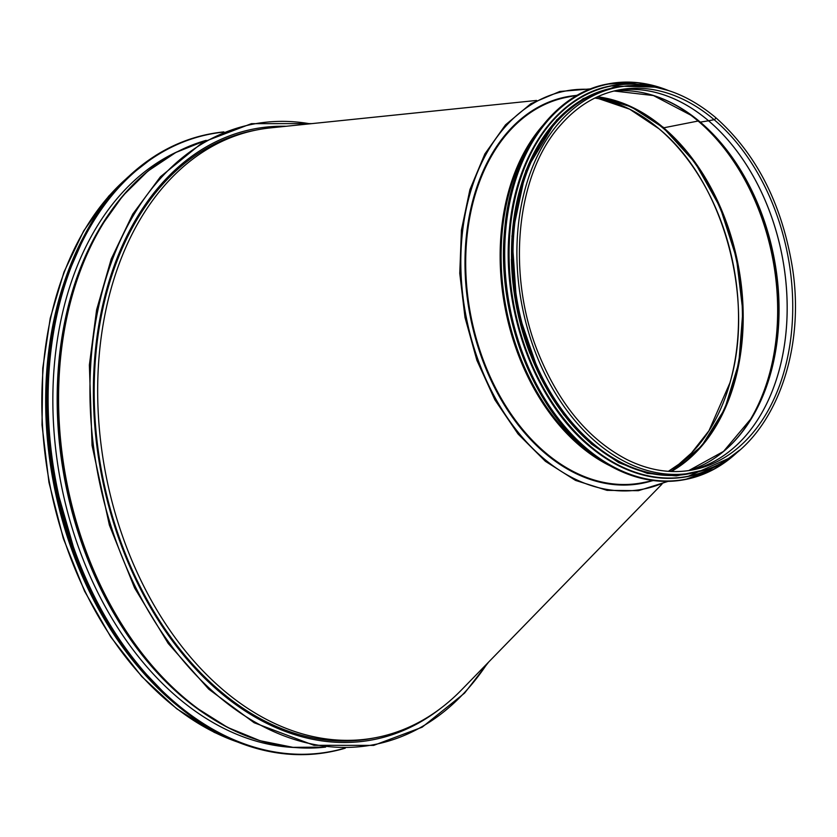 <?xml version="1.0" encoding="UTF-8"?>
<svg xmlns="http://www.w3.org/2000/svg" width="837" height="837" viewBox="0 0 837 837"><rect width="100%" height="100%" fill="white"/><g stroke="black" fill="none" stroke-linecap="round" stroke-linejoin="round"><path stroke-width="1.26" d="M137.728 666.357A309.68 214.795 -101.1 0 1 62.796 286.547M90.176 592.272A309.188 214.45 -101.1 0 1 47.008 372.256M440.335 708.594A311.155 215.82 -101.1 0 1 373.595 739.636A311.155 215.82 -101.1 0 1 101.727 476.044A311.155 215.82 -101.1 0 1 253.36 129.055A311.155 215.82 -101.1 0 1 286.223 126.261M294.708 747.504A307.859 213.529 -101.1 0 1 177.862 697.639A307.859 213.529 -101.1 0 1 52.846 400.348A307.859 213.529 -101.1 0 1 177.381 151.685M668.365 471.325L678.901 464.2L691.55 452.932L708.949 430.773L729.864 382.99C755.529 298.15 722.739 180.499 659.022 128.804L629.654 109.187L598.79 98.693L594.856 98.044A195.816 135.814 -101.1 0 1 659.022 128.804A195.816 135.814 -101.1 0 1 738.443 310.82A195.816 135.814 -101.1 0 1 668.376 471.325M596.98 97.029A195.816 135.814 -101.1 0 1 662.925 128.03A195.816 135.814 -101.1 0 1 742.377 311.291A195.816 135.814 -101.1 0 1 670.709 471.461M376.504 737.512L373.02 738.192A309.627 214.764 -101.1 0 1 102.48 475.897A309.627 214.764 -101.1 0 1 253.381 130.603L256.854 129.923A309.627 214.764 78.9 0 0 105.964 475.207A309.627 214.764 78.9 0 0 376.504 737.512A309.627 214.764 78.9 0 0 461.616 689.814L661.962 484.152M536.559 100.44L270.382 127.894A309.627 214.764 78.9 0 0 256.854 129.923M663.249 127.14A0.983 0.534 -49.7 0 0 663.647 127.82A0.983 0.534 130.3 0 1 663.186 127.433M671.305 471.493A195.91 135.887 78.9 0 0 743.141 311.27A195.91 135.887 78.9 0 0 663.647 127.82L698.11 121.03L663.647 127.82A195.91 135.887 78.9 0 0 597.524 96.778M742.293 431.693A195.91 135.887 78.9 0 0 698.11 121.03A1.475 0.806 130.3 0 1 698.592 121.114A1.475 0.806 -49.7 0 0 698.11 121.03A195.91 135.887 78.9 0 0 678.294 106.686M751.113 418.772A195.68 135.73 78.9 0 0 698.602 121.114L699.826 122.024L698.602 121.114A195.68 135.73 78.9 0 0 691.352 115.307M716.514 456.866A194.174 134.673 78.9 0 0 751.532 418.082A194.174 134.673 78.9 0 0 699.837 122.035A1.475 0.806 -49.7 0 0 700.287 122.118A1.475 0.806 130.3 0 1 699.837 122.035A194.174 134.673 78.9 0 0 692 115.788A194.174 134.673 78.9 0 0 644.898 93.169M751.532 418.082L723.513 451.425L688.736 470.593A193.943 134.516 78.9 0 0 778.912 318.269A193.943 134.516 78.9 0 0 700.287 122.118L708.552 120.79L700.287 122.118A193.943 134.516 78.9 0 0 614.002 91.003L653.435 95.554L692 115.788M690.42 470.321A193.546 134.244 78.9 0 0 691.812 469.996L690.42 470.321A193.546 134.244 78.9 0 0 786.832 321.345A193.546 134.244 78.9 0 0 708.573 120.79A0.983 0.534 -49.7 0 0 708.573 120.79A0.983 0.534 130.3 0 1 708.552 120.79L714.139 119.691L708.573 120.79A193.546 134.244 78.9 0 0 615.655 90.605A193.546 134.244 78.9 0 1 617.068 90.386L615.655 90.605M714.139 119.691A1.433 0.774 -49.7 0 0 715.405 118.666A1.433 0.774 -49.7 0 0 715.489 117.421L715.489 117.421A1.433 0.774 130.3 0 1 715.405 118.666A1.433 0.774 130.3 0 1 714.139 119.691A193.546 134.244 78.9 0 0 618.428 90.019C596.729 94.403 577.676 105.818 561.282 124.284C515.874 173.719 505.914 274.745 538.798 354.313C559.608 404.784 589.143 439.948 627.373 459.795C649.533 470.645 671.483 473.993 693.214 469.819A193.546 134.244 78.9 0 0 792.283 322.224A193.546 134.244 78.9 0 0 714.139 119.691M614.013 87.979A196.402 136.232 78.9 0 0 518.291 307.001A196.402 136.232 78.9 0 0 689.897 473.386L693.768 472.623A196.402 136.232 78.9 0 1 522.152 306.237A196.402 136.232 78.9 0 1 617.873 87.215L614.013 87.979M511.428 259.208A195.91 135.887 78.9 0 0 529.978 353.612M551.301 128.145A195.91 135.887 78.9 0 0 592.261 442.993A195.91 135.887 78.9 0 0 616.639 459.984M237.467 741.99A309.68 214.795 -101.1 0 1 50.136 486.203A309.68 214.795 -101.1 0 1 126.502 178.49M487.301 663.448A316.083 219.231 -101.1 0 1 112.42 530.438A316.083 219.231 -101.1 0 1 310.046 123.803M275.948 744.689A309.376 214.586 -101.1 0 1 196.14 707.61L227.518 727.374L260.045 740.724L293.002 747.347L325.645 747.085A309.68 214.795 -101.1 0 1 66.876 482.907A309.68 214.795 -101.1 0 1 206.153 140.344L175.864 152.47L147.887 171.104L122.84 195.785L101.298 225.969A309.376 214.586 -101.1 0 1 161.091 161.395M196.14 707.61A309.376 214.586 -101.1 0 1 101.298 225.969L100.461 227.35A307.859 213.529 -101.1 0 0 194.843 706.648L196.14 707.61M208.706 716.388A307.702 213.425 -101.1 0 1 109.595 213.079M344.593 748.194A314.555 218.175 -101.1 0 1 175.854 703.185A314.555 218.175 -101.1 0 1 49.519 364.608A314.555 218.175 -101.1 0 1 223.291 132.131M330.908 751.71A314.754 218.311 -101.1 0 1 330.531 751.783L345.252 748.184A314.754 218.311 -101.1 0 1 331.295 751.626A314.754 218.311 -101.1 0 1 175.655 703.373A314.754 218.311 -101.1 0 1 48.567 374.013A314.754 218.311 -101.1 0 1 209.679 133.993A314.754 218.311 -101.1 0 1 223.897 131.89L208.905 134.14A314.754 218.311 -101.1 0 1 209.292 134.066M174.881 703.53A314.754 218.311 -101.1 0 1 47.793 374.16A314.754 218.311 -101.1 0 1 208.905 134.14C189.936 137.896 171.993 145.136 155.075 155.87L128.197 176.879C66.385 233.868 35.541 344.98 50.691 455.977C63.037 554.711 110.746 649.878 174.807 703.519C225.163 745.317 277.068 761.398 330.531 751.783A314.754 218.311 -101.1 0 1 174.881 703.53M98.756 607.076A314.566 218.185 -101.1 0 1 49.299 355.913M105.399 619.024A312.086 216.469 -101.1 0 1 50.952 342.082M142.457 671.243A312.285 216.605 -101.1 0 1 65.349 280.133M177.706 705.936A312.285 216.605 -101.1 0 1 172.966 702.013A312.285 216.605 -101.1 0 1 84.914 234.423M109.699 627.457A312.107 216.48 -101.1 0 1 51.706 332.906M691.812 469.996A193.546 134.244 78.9 0 0 786.864 320.33A193.546 134.244 78.9 0 0 708.552 120.79A193.546 134.244 78.9 0 0 617.068 90.386M589.499 89.381A202.805 140.668 78.9 0 0 466.251 317.244A202.805 140.668 78.9 0 0 666.691 481.38M575.793 95.502A196.894 136.567 78.9 0 0 470.268 316.459A196.894 136.567 78.9 0 0 651.688 480.909M577.53 95.156L566.67 97.301A196.402 136.232 78.9 0 0 470.959 316.323A196.402 136.232 78.9 0 0 642.565 482.708L653.415 480.564M542.679 125.581A196.402 136.232 78.9 0 0 505.412 309.533A196.402 136.232 78.9 0 0 609.639 465.623M533.085 139.266A196.099 136.012 78.9 0 0 595.578 456.604M503.644 254.469A201.33 139.643 78.9 0 0 524.653 361.165M607.662 84.003A201.529 139.779 78.9 0 0 607.275 84.077A201.529 139.779 78.9 0 0 504.115 237.76A201.529 139.779 78.9 0 0 585.492 448.642A201.529 139.779 78.9 0 0 685.147 479.538A201.529 139.779 78.9 0 0 685.534 479.465M668.407 90.532A201.529 139.779 78.9 0 0 608.049 83.93A201.529 139.779 78.9 0 0 504.889 237.614A201.529 139.779 78.9 0 0 586.266 448.496A201.529 139.779 78.9 0 0 685.921 479.392A201.529 139.779 78.9 0 0 739.27 450.4M667.246 90.166A201.34 139.653 78.9 0 0 510.675 198.202A201.34 139.653 78.9 0 0 586.455 448.308A201.34 139.653 78.9 0 0 738.339 451.174M508.383 254.207A198.871 137.938 78.9 0 0 529.13 359.607M610.958 85.866A199.06 138.074 78.9 0 0 610.748 85.908A199.06 138.074 78.9 0 0 508.854 237.708A199.06 138.074 78.9 0 0 589.227 446.016A199.06 138.074 78.9 0 0 687.669 476.535A199.06 138.074 78.9 0 0 687.878 476.494M654.743 87.1A199.06 138.074 78.9 0 0 611.177 85.824A199.06 138.074 78.9 0 0 509.283 237.624A199.06 138.074 78.9 0 0 589.656 445.933A199.06 138.074 78.9 0 0 688.098 476.452A199.06 138.074 78.9 0 0 727.928 458.76M652.912 86.776A198.882 137.948 78.9 0 0 512.819 209.512A198.882 137.948 78.9 0 0 589.844 445.755A198.882 137.948 78.9 0 0 726.359 459.743M612.956 87.979A196.601 136.368 78.9 0 0 511.993 237.729A196.601 136.368 78.9 0 0 591.361 443.704M619.568 86.902A196.601 136.368 78.9 0 0 512.976 233.429A196.601 136.368 78.9 0 0 592.052 443.568A196.601 136.368 78.9 0 0 695.453 472.277M239.309 742.712L214.23 732.354L176.638 708.719L141.777 676.578L110.766 636.988L84.579 591.215L63.309 538.442L48.954 482.384L42.017 425.008L42.75 368.322L50.22 318.269L63.999 271.994L83.69 230.886L108.695 196.172L127.935 177.13M311.981 123.604L251.403 123.667L202.899 142.196L160.453 176.743L132.759 214.105L111.227 258.989L96.6 309.868L89.371 365.005L92.06 445.441L109.385 525.134L134.579 587.94L168.216 643.475L208.716 689.133L254.145 722.739L313.938 745.296L373.679 745.39L422.12 727.217L464.598 693.088L488.599 662.119M180.363 708.102L172.903 702.002L131.629 658.845L96.862 605.36L70.266 544.102L53.097 478.021L46.234 411.124L49.686 345.723L63.319 284.925L86.493 231.535M79.818 569.327L52.093 472.56L46.098 397.125M617.873 87.215C651.468 81.199 684.007 91.264 715.489 117.421C754.964 152.376 780.251 200.441 791.383 261.604C809.808 361.73 764.097 461.208 693.768 472.623M597.482 96.799L631.171 106.801L663.302 127.747L695.118 162.734L720.134 207.304L736.455 258.089L742.848 311.28L738.841 362.871L724.737 408.969L701.615 446.1L671.264 471.493M668.114 481.359L638.401 490.691L607.034 490.356L575.521 480.407L545.389 461.302L518.072 433.995L494.866 399.793L476.891 360.328L465.006 317.495L459.764 273.354L461.438 230.018L469.934 189.57L484.864 153.945L505.506 124.849L530.888 103.683L559.796 91.484L590.817 88.858M668.606 90.595L638.129 82.706L607.275 84.077C553.309 93.734 511.104 153.453 504.721 229.108C496.236 310.119 530.501 403.371 585.419 448.632C617.664 475.395 650.904 485.701 685.147 479.538L714.223 469.118L739.437 450.264M654.89 87.121L610.748 85.908C557.442 95.439 515.749 154.437 509.451 229.16C501.06 309.177 534.906 401.3 589.154 446.006C621.002 472.445 653.843 482.625 687.669 476.535L728.054 458.676M628.42 85.74L613.207 87.435L583.065 98.724L556.636 119.942L525.866 170.602L511.951 236.086L516.952 308.727L540.545 377.508L563.542 414.461L591.382 444.008L618.7 462.61L647.409 473.386L676.296 475.887L704.084 469.986"/></g></svg>
